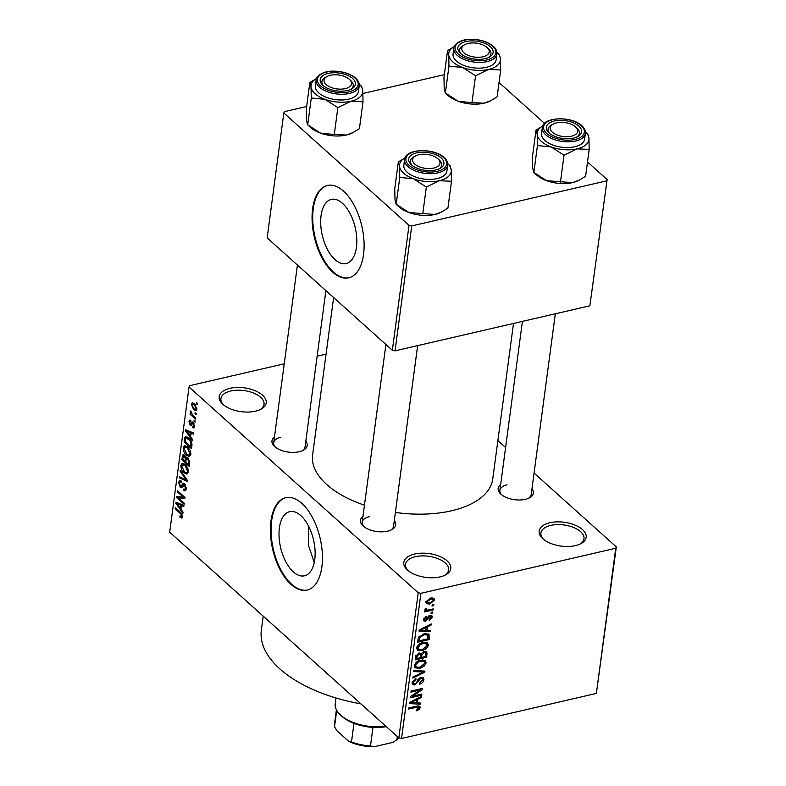 <?xml version="1.0" encoding="UTF-8"?>
<svg xmlns="http://www.w3.org/2000/svg" width="786" height="786" viewBox="0 0 786 786"><rect width="100%" height="100%" fill="white"/><g stroke="black" fill="none" stroke-linecap="round" stroke-linejoin="round"><path stroke-width="1.18" d="M229.964 388.333A23.708 12.016 -172.4 0 1 260.353 393.501A23.708 12.016 -172.4 0 1 260.765 409.3A23.708 12.016 -172.4 0 1 255.421 411.186A23.708 12.016 -172.4 0 1 222.752 404.23A23.708 12.016 -172.4 0 1 229.964 388.333M259.852 409.742A21.733 11.014 7.6 0 0 264.008 404.328A21.733 11.014 7.6 0 0 253.446 392.99A21.733 11.014 7.6 0 0 230.799 390.976A21.733 11.014 7.6 0 0 220.935 398.581A21.733 11.014 7.6 0 0 223.519 404.888M414.566 554.051A23.708 12.016 -172.4 0 1 444.955 559.229A23.708 12.016 -172.4 0 1 445.367 575.018A23.708 12.016 -172.4 0 1 440.022 576.914A23.708 12.016 -172.4 0 1 407.354 569.948A23.708 12.016 -172.4 0 1 414.566 554.051M444.454 575.46A21.733 11.014 7.6 0 0 448.61 570.047A21.733 11.014 7.6 0 0 438.048 558.708A21.733 11.014 7.6 0 0 415.401 556.694A21.733 11.014 7.6 0 0 405.537 564.299A21.733 11.014 7.6 0 0 408.121 570.616M549.945 522.749A23.708 12.016 -172.4 0 1 580.333 527.917A23.708 12.016 -172.4 0 1 580.746 543.716A23.708 12.016 -172.4 0 1 575.411 545.612A23.708 12.016 -172.4 0 1 542.733 538.646A23.708 12.016 -172.4 0 1 549.945 522.749M579.832 544.158A21.733 11.014 7.6 0 0 583.988 538.744A21.733 11.014 7.6 0 0 573.426 527.406A21.733 11.014 7.6 0 0 550.78 525.392A21.733 11.014 7.6 0 0 540.915 532.996A21.733 11.014 7.6 0 0 543.499 539.304M314.754 559.603A32.914 16.909 -103 0 0 308.417 525.834A32.914 16.909 -103 0 0 289.661 511.676A32.914 16.909 -103 0 0 279.403 527.868A32.914 16.909 -103 0 0 285.74 561.636A32.914 16.909 -103 0 0 304.496 575.804A32.914 16.909 -103 0 0 314.754 559.603M321.877 566.745A47.406 24.366 -103 0 0 312.759 518.102A47.406 24.366 -103 0 0 285.74 497.705A47.406 24.366 -103 0 0 270.954 521.03A47.406 24.366 -103 0 0 280.081 569.683A47.406 24.366 -103 0 0 307.1 590.08A47.406 24.366 -103 0 0 321.877 566.745M286.065 497.626A47.406 24.366 -103 0 0 271.622 520.882A47.406 24.366 -103 0 0 280.602 569.26A47.406 24.366 -103 0 0 307.434 590.001M531.984 488.764A17.773 9.01 -172.4 0 1 529.322 497.921A17.773 9.01 -172.4 0 1 525.323 499.336A17.773 9.01 -172.4 0 1 500.82 494.119A17.773 9.01 -172.4 0 1 500.653 484.589M528.389 498.353A15.799 8.007 7.6 0 0 531.208 494.541L555.329 313.781M394.287 520.607A17.773 9.01 -172.4 0 1 391.634 529.754A17.773 9.01 -172.4 0 1 387.626 531.179A17.773 9.01 -172.4 0 1 363.122 525.952A17.773 9.01 -172.4 0 1 362.965 516.422M390.701 530.196A15.799 8.007 7.6 0 0 393.521 526.384L417.641 345.624M305.803 441.172A17.773 9.01 -172.4 0 1 303.15 450.329A17.773 9.01 -172.4 0 1 299.142 451.744A17.773 9.01 -172.4 0 1 274.638 446.527A17.773 9.01 -172.4 0 1 274.481 436.996M302.217 450.761A15.799 8.007 7.6 0 0 305.037 446.949L325.895 290.614M360.951 703.883A118.519 60.06 -172.4 0 1 261.335 630.215L263.212 616.145M513.504 323.449L492.753 478.988A90.862 46.05 -172.4 0 1 451.488 510.782A90.862 46.05 -172.4 0 1 395.378 512.452M364.458 505.192A90.862 46.05 -172.4 0 1 312.612 454.956L333.618 297.55M356.422 247.335A32.914 16.909 -103 0 0 350.084 213.566A32.914 16.909 -103 0 0 331.328 199.408A32.914 16.909 -103 0 0 321.071 215.6A32.914 16.909 -103 0 0 327.398 249.368A32.914 16.909 -103 0 0 346.164 263.536A32.914 16.909 -103 0 0 356.422 247.335M363.545 254.477A47.406 24.366 -103 0 0 354.427 205.834A47.406 24.366 -103 0 0 327.398 185.437A47.406 24.366 -103 0 0 312.622 208.762A47.406 24.366 -103 0 0 321.749 257.415A47.406 24.366 -103 0 0 348.768 277.812A47.406 24.366 -103 0 0 363.545 254.477M327.733 185.358A47.406 24.366 -103 0 0 313.28 208.614A47.406 24.366 -103 0 0 322.27 256.993A47.406 24.366 -103 0 0 349.092 277.733M195.115 412.738L196.176 413.691L196.038 414.772L194.977 413.819L195.115 412.738M192.806 415.48L195.606 417.985L195.459 419.066L190.065 414.212L190.202 413.141L191.067 413.917L190.281 411.776L190.703 411.009L192.806 415.48M194.132 420.107L195.193 421.06L195.056 422.131L193.995 421.178L194.132 420.107M192.541 426.405L193.818 425.737L193.169 423.536L192.649 423.369L191.155 425.707L190.192 425.334L188.974 421.532L189.819 420.048L190.851 420.422L190.802 421.581L189.75 422.18L190.232 424.155L192.108 421.876L193.179 422.337L194.574 426.503L193.739 427.957L192.491 427.564L192.541 426.405L194.594 426.356M193.985 423.349L192.649 423.369M190.802 421.581L189.75 422.18M190.232 424.155L192.344 423.841M190.605 436.81L192.708 439.728L192.55 440.858L185.565 430.915L185.712 429.785L193.602 433.027L193.444 434.157L191.106 433.096L190.605 436.81M190.851 454.446L189.269 456.479L186.587 455.251C184.445 453.601 183.325 451.046 183.226 447.598L184.582 445.574L187.599 446.89L190.124 450.349L190.851 454.446M188.493 472.091L186.921 474.125L184.229 472.897C182.097 471.246 180.976 468.692 180.878 465.243L182.234 463.219L185.241 464.536L187.766 467.994L188.493 472.091M182.519 516.874L181.772 518.092L179.896 517.119L179.945 515.96L181.654 516.048L181.252 514.388L175.18 508.758L175.317 507.687L180.358 512.217L182.519 516.874M182.558 516.363L181.261 516.667L182.529 515.842M284.247 363.8L189.632 385.68L189.043 387.017L418.211 592.742L420.923 593.312L615.733 548.264L616.322 546.928L596.368 693.419L615.733 548.264M189.043 387.017L169.678 532.181L398.836 737.907L418.211 592.742M180.947 509.24L183.04 512.158L182.892 513.278L175.897 503.345L176.054 502.215L183.934 505.457L183.786 506.577L181.438 505.516L180.947 509.24M178.294 497.813L184.238 503.158L184.101 504.229L176.673 497.558L176.821 496.418L183.384 497.233L177.43 491.879L177.577 490.808L184.995 497.479L184.848 498.629L178.294 497.813L181.733 497.027M185.29 484.54L181.517 487.684L180.23 487.182L178.599 482.299L179.689 480.442L181.252 481.052L181.202 482.211L180.151 481.808L179.473 483.036L180.397 486.131L181.193 486.465L182.558 483.704L184.543 483.665L186.243 488.941L185.034 490.965L183.266 490.248L183.315 489.089L184.504 489.54L185.388 488.067L184.405 484.746L183.678 484.451L184.995 484.147M184.121 483.341L182.558 483.704L183.236 483.125M180.318 470.195L187.304 480.236L187.156 481.287L179.306 477.8L179.454 476.689L186.351 480.05L180.171 471.325L180.318 470.195M187.186 457.285L185.84 457.599L187.854 457.766L189.603 462.993L189.151 466.324L181.733 459.663L183.109 454.554L184.435 455.045L185.84 457.599L186.4 457.147M188.719 438.097C190.87 439.708 191.941 442.194 191.931 445.534L191.509 448.678L184.081 442.017L184.848 437.429L185.692 436.682L188.719 438.097M194.427 403.699L196.883 409.251L195.852 410.764L193.68 409.732L191.283 404.23L192.315 402.717L194.427 403.699M196.471 402.609L197.532 403.562L197.384 404.643L196.323 403.69L196.471 402.609M497.872 440.592L505.595 447.529M534.077 473.084L616.322 546.928M432.162 604.984L433.813 604.601L433.666 605.682L432.015 606.065L432.162 604.984M428.881 609.907L433.243 608.904L433.096 609.975L424.686 611.921L424.833 610.85L426.179 610.535L424.853 609.602L425.442 608.472L426.601 608.502L426.346 609.317L427.191 610.103L428.881 609.907M425.039 610.162L424.853 609.602M425.432 608.492L427.191 610.103M431.18 612.353L432.831 611.97L432.683 613.041L431.033 613.424L431.18 612.353M429.893 615.33L431.828 615.615L432.261 617.295L429.215 620.537L429.205 619.506L431.072 617.501L429.962 616.352L425.629 621.225L423.949 620.95L423.556 619.358L426.287 616.312L426.297 617.344L424.754 619.034L425.599 620.183L429.893 615.33M429.608 615.399L430.836 616.499L429.107 615.585M423.644 618.887L425.599 620.183M427.014 630.51L430.335 630.637L430.188 631.767L419.066 631.168L419.213 630.038L431.229 623.937L431.082 625.067L427.505 626.796L427.014 630.51L425.845 629.458M427.181 642.565L428.537 645.237L426.317 648.735L422.21 650.71L417.386 650.218L416.678 647.969C417.828 644.854 419.989 643.017 423.173 642.457L427.849 642.997M424.823 660.211L426.179 662.883L423.959 666.381L419.852 668.355L415.028 667.864L414.33 665.614C415.47 662.5 417.641 660.662 420.815 660.102L425.491 660.643M420.205 707.665L419.164 709.542L416.295 710.819L416.285 709.787L418.859 707.931L418.142 706.978L408.681 709.011L408.828 707.94L416.668 706.123L419.812 706.241L420.205 707.665L418.211 705.877M418.859 707.931L417.091 706.034M420.923 593.312L401.548 738.476L596.368 693.419M417.346 702.939L420.677 703.067L420.52 704.197L409.408 703.598L409.555 702.468L421.571 696.367L421.414 697.496L417.838 699.216L417.346 702.939L416.177 701.888M412.63 696.209L421.876 694.067L421.728 695.138L410.174 697.811L410.331 696.671L420.196 689.99L410.931 692.132L411.078 691.061L422.632 688.389L422.475 689.538L412.63 696.209L411.933 695.581M421.031 677.159L423.379 677.552L423.929 679.733C423.379 682.11 421.915 683.604 419.557 684.193L419.547 683.152L422.593 679.949L422.239 678.446L420.903 678.23L414.812 684.989L412.581 684.645L412.051 682.67L415.932 678.632L415.941 679.674L413.407 682.327L413.721 683.702L414.988 683.908L416.216 683.299L418.064 679.428L421.031 677.159L423.929 679.733M413.829 670.448L424.931 671.146L424.794 672.197L412.807 678.053L412.964 676.942L423.507 672.05L413.672 671.568L413.829 670.448M424.273 651.427L426.808 651.761L426.788 657.234L415.234 659.906L415.676 656.575L418.977 652.95L421.247 653.549L424.273 651.427M424.263 633.732L429.038 634.115L429.146 639.588L417.582 642.26L418.427 637.505L424.263 633.732M430.522 598.077L434.049 598.372L434.57 600.042L429.814 604.041L426.376 603.727L425.865 602.056L430.522 598.077M317.151 356.196L326.072 354.132M499.031 82.51L544.57 123.392M587.515 161.945L607.126 179.552L589.873 305.793L607.126 179.552M306.648 106.503L284.414 111.641L283.825 112.978L267.161 237.883L392.342 350.271L409.015 225.366L411.726 225.936L606.537 180.888M411.726 225.936L395.053 350.841L589.873 305.793M283.825 112.978L409.015 225.366M362.945 93.485L444.336 74.66M395.053 350.841L392.342 350.271M401.548 738.476L398.836 737.907A33.582 17.017 7.6 0 1 396.901 739.832L392.656 742.446L374.274 746.7A31.607 16.015 -172.4 0 1 348.689 741.316L336.88 730.715L334.522 726.706L336.713 710.338M308.289 525.598L308.534 545.543L314.243 562.589M369.371 516.677A15.799 8.007 7.6 0 0 362.189 522.209A15.799 8.007 7.6 0 0 363.908 526.62M280.887 437.242A15.799 8.007 7.6 0 0 273.705 442.773A15.799 8.007 7.6 0 0 275.424 447.185M507.058 484.834A15.799 8.007 7.6 0 0 499.886 490.366A15.799 8.007 7.6 0 0 501.606 494.777M418.378 708.834L419.164 709.542M419.203 703.008L420.52 704.197M420.677 696.818L421.414 697.496M417.16 698.607L417.838 699.216M412.817 702.664L416.04 702.89L416.442 699.894L410.695 702.674L412.817 702.664M410.135 702.173L410.695 702.674M415.784 699.304L416.442 699.894M420.815 694.313L421.728 695.138M419.272 689.165L420.196 689.99M421.493 688.654L422.475 689.538M420.078 677.483L420.903 678.23M412.07 682.533L414.812 684.989M415.096 678.917L415.941 679.674M412.404 681.423L413.407 682.327M423.526 671.057L424.794 672.197M422.318 670.989L423.507 672.05M423.251 665.752L423.959 666.381M418.879 667.491L419.852 668.355M422.789 659.837L426.179 662.883M415.676 665.3L416.207 667L420.019 667.285L424.833 663.197L424.293 661.527L420.638 661.193L417.965 662.244L415.676 665.3L414.684 664.406M417.238 661.596L417.965 662.244M419.753 660.397L420.638 661.193M425.619 656.192L426.788 657.234M415.558 657.479L416.727 658.521L420.176 657.725L420.49 654.61L418.928 652.96M418.181 653.215L419.026 653.981L416.973 656.654L416.727 658.521M420.49 654.61L419.026 653.981M420.363 656.359L421.532 657.41L425.58 656.477L425.884 653.117L424.234 651.437M419.154 652.911L421.817 655.298L421.532 657.41M423.3 651.741L424.145 652.498L421.817 655.298M425.884 653.117L424.145 652.498M425.609 648.106L426.317 648.735M421.237 649.845L422.21 650.71M425.147 642.191L428.537 645.237M418.034 647.654L418.565 649.354L422.367 649.639L427.181 645.552L426.651 643.872L422.996 643.538L420.323 644.599L418.034 647.654L417.032 646.76M419.596 643.95L420.323 644.599M422.111 642.752L422.996 643.538M426.209 633.437L429.559 636.444M427.977 638.546L429.146 639.588M419.085 640.875L427.938 638.831L427.83 634.98L424.106 634.813L419.773 637.387L419.085 640.875L417.916 639.824M418.25 637.996L419.331 638.979M418.948 636.66L419.773 637.387M423.222 634.007L424.106 634.813M425.648 633.487L426.867 634.587M428.871 630.578L430.188 631.767M430.335 624.398L431.082 625.067M426.818 626.177L427.505 626.796M422.475 630.234L425.707 630.46L426.11 627.474L420.353 630.244L422.475 630.234M419.803 629.743L420.353 630.244M425.442 626.874L426.11 627.474M430.04 615.3L432.261 617.295M428.341 616.067L429.166 616.804M423.556 619.358L425.629 621.225M425.501 616.637L426.297 617.344M423.88 618.248L424.754 619.034M431.76 612.215L432.683 613.041M432.172 609.15L433.096 609.975M424.902 609.396L426.179 610.535M432.742 604.856L433.666 605.682M432.113 597.841L434.57 600.042M428.812 603.147L429.814 604.041M427.053 601.811L427.368 602.764L429.952 602.97L433.371 600.298L433.037 599.335L430.463 599.138L427.053 601.811L426.179 601.025M429.588 598.342L430.463 599.138M182.549 516.51L179.896 517.119M182.028 514.211L181.252 514.388M176.241 508.513L175.18 508.758M177.754 502.922L175.897 503.345M183.138 505.123L181.438 505.516M178.098 505.152L180.122 508.09L180.525 505.103L176.762 503.394L178.098 505.152M181.134 507.864L180.122 508.09M178.137 503.079L176.762 503.394M182.156 504.73L180.525 505.103M179.955 496.801L176.673 497.558M184.445 496.978L183.384 497.233M178.491 491.633L177.43 491.879M186.125 489.59L183.266 490.248M186.302 487.851L185.388 488.067M182.431 486.672L180.23 487.182M179.837 482.015L178.599 482.299M182.657 486.131L181.193 486.465M180.967 477.416L179.306 477.8M187.058 479.882L186.351 480.05M180.976 471.138L180.171 471.325M185.457 472.612L184.229 472.897M182.136 464.948L180.878 465.243M184.838 464.192L181.743 466.019L184.386 471.836L186.567 472.828L187.628 471.315L185.083 465.587L182.774 464.516L184.69 464.074M186.066 465.361L185.083 465.587M188.542 471.109L187.628 471.315M182.794 459.417L181.733 459.663M183.354 456.047L182.175 456.322M185.231 456.037L182.991 457.491L182.735 459.368L184.956 461.353L185.309 458.15L183.619 455.88L184.926 455.585M185.958 461.127L184.956 461.353M187.657 457.609L185.309 458.15M188.63 458.641L186.105 460.016L185.83 462.139L188.434 464.477L188.787 460.999L186.813 458.474L188.227 458.14M189.436 464.241L188.434 464.477M189.583 460.812L188.787 460.999M189.681 461.981L188.738 462.197M187.815 454.966L186.587 455.251M184.484 447.303L183.226 447.598M187.196 446.546L184.101 448.364L186.744 454.19L188.925 455.182L189.976 453.669L187.432 447.941L185.123 446.87L187.048 446.428M188.424 447.715L187.432 447.941M190.9 453.463L189.976 453.669M185.152 441.761L184.081 442.017M187.048 436.918L184.848 437.429M185.093 441.722L190.782 446.821L190.32 441.221L188.561 439.158L185.702 438.421L185.093 441.722M191.784 446.595L190.782 446.821M188.109 437.586L185.702 438.421M189.564 438.932L188.561 439.158M191.077 441.044L190.32 441.221M192 444.67L191.047 444.896M187.422 430.492L185.565 430.915M192.796 432.703L191.106 433.096M187.766 432.722L189.79 435.67L190.192 432.673L186.42 430.964L187.766 432.722M190.792 435.434L189.79 435.67M187.805 430.649L186.42 430.964M191.823 432.3L190.192 432.673M194.447 427.112L192.491 427.564M194.614 425.55L193.818 425.737M191.843 424.951L190.192 425.334M190.821 421.1L188.974 421.532M195.056 420.932L193.995 421.178M191.479 413.888L190.065 414.212M191.116 411.579L190.281 411.776M196.038 413.564L194.977 413.819M194.997 409.427L193.68 409.732M194.25 403.542L191.283 404.23M192.049 404.957L193.818 408.661L195.459 409.457L196.107 408.533L194.339 404.819L192.698 404.024L192.049 404.957M195.301 404.594L194.339 404.819M196.913 408.347L196.107 408.533M197.394 403.444L196.323 403.69M325.021 99.36A26.076 13.215 -172.4 0 1 315.107 93.75A26.076 13.215 -172.4 0 1 311.02 86.784L311.276 97.975L325.021 99.36L337.852 107.633L350.9 101.276L363.014 101.816L362.768 90.626L361.629 86.372L359.202 84.141A26.076 13.215 -172.4 0 1 362.768 90.626A26.076 13.215 -172.4 0 1 350.9 101.276A26.076 13.215 7.6 0 1 325.021 99.36M322.938 85.389A17.773 9.01 -172.4 0 1 322.84 85.301A17.773 9.01 -172.4 0 1 328.322 73.363A17.773 9.01 -172.4 0 1 352.649 78.521A17.773 9.01 -172.4 0 1 351.352 89.113A17.773 9.01 -172.4 0 1 322.938 85.389M326.465 76.851A15.799 8.007 7.6 0 0 321.906 81.557A15.799 8.007 7.6 0 0 323.626 85.969A15.799 8.007 -172.4 0 1 321.906 81.557A15.799 8.007 -172.4 0 1 325.522 77.283L327.251 76.389A13.824 7.005 7.6 0 0 326.426 84.8A13.824 7.005 7.6 0 0 342.087 89.083A13.824 7.005 7.6 0 0 349.426 79.357A13.824 7.005 7.6 0 0 333.5 74.837A13.824 7.005 7.6 0 0 327.251 76.389M318.733 92.905A21.733 11.014 7.6 0 0 342.274 99.969A21.733 11.014 7.6 0 0 358.436 91.579L359.202 85.841A21.733 11.014 -172.4 0 1 343.04 94.232A21.733 11.014 -172.4 0 1 319.499 87.167A21.733 11.014 -172.4 0 1 316.119 80.093L315.353 85.831A21.733 11.014 7.6 0 0 318.733 92.905M363.014 101.816L359.428 128.678L353.366 132.392L346.39 135.035L334.276 134.504L320.521 133.119L307.69 124.836L311.276 97.975M334.276 134.504L337.852 107.633M353.366 132.392L352.266 132.952A26.076 13.215 -172.4 0 1 346.39 135.035A26.076 13.215 -172.4 0 1 320.521 133.119A26.076 13.215 -172.4 0 1 310.46 127.381L307.65 124.807L306.52 120.543L306.265 109.362L309.851 82.491L311.02 86.784A26.076 13.215 -172.4 0 1 316.562 78.462L309.851 82.491M349.426 79.357L350.861 80.663A15.799 8.007 -172.4 0 1 353.238 85.733A15.799 8.007 -172.4 0 1 350.418 89.545A15.799 8.007 7.6 0 0 353.238 85.733A15.799 8.007 7.6 0 0 350.782 80.594M416.197 155.608A13.824 7.005 7.6 0 0 415.735 155.825A13.824 7.005 7.6 0 0 417.209 165.787A13.824 7.005 7.6 0 0 436.358 167.172A13.824 7.005 7.6 0 0 437.91 158.782A13.824 7.005 7.6 0 0 416.197 155.608M414.949 156.286A15.799 8.007 7.6 0 0 410.39 160.983A15.799 8.007 7.6 0 0 412.11 165.404A15.799 8.007 -172.4 0 1 410.39 160.983A15.799 8.007 -172.4 0 1 414.006 156.719L415.735 155.825M437.91 158.782L439.345 160.098A15.799 8.007 -172.4 0 1 441.712 165.168A15.799 8.007 -172.4 0 1 438.902 168.98A15.799 8.007 7.6 0 0 441.712 165.168A15.799 8.007 7.6 0 0 439.256 160.02M485.571 55.904A13.824 7.005 7.6 0 0 487.114 47.514A13.824 7.005 7.6 0 0 465.4 44.33A13.824 7.005 7.6 0 0 464.939 44.556A13.824 7.005 7.6 0 0 466.412 54.519A13.824 7.005 7.6 0 0 485.571 55.904M487.114 47.514L488.558 48.83A15.799 8.007 -172.4 0 1 490.926 53.89A15.799 8.007 -172.4 0 1 488.106 57.702A15.799 8.007 7.6 0 0 490.926 53.89A15.799 8.007 7.6 0 0 488.47 48.752M464.153 45.008A15.799 8.007 7.6 0 0 459.594 49.715A15.799 8.007 7.6 0 0 461.313 54.126A15.799 8.007 -172.4 0 1 459.594 49.715A15.799 8.007 -172.4 0 1 463.209 45.45L464.939 44.556M568.258 136.676A13.824 7.005 7.6 0 0 575.598 126.949A13.824 7.005 7.6 0 0 559.671 122.429A13.824 7.005 7.6 0 0 553.423 123.982A13.824 7.005 7.6 0 0 552.597 132.392A13.824 7.005 7.6 0 0 568.258 136.676M575.598 126.949L577.032 128.256A15.799 8.007 -172.4 0 1 579.41 133.325A15.799 8.007 -172.4 0 1 576.59 137.137A15.799 8.007 7.6 0 0 579.41 133.325A15.799 8.007 7.6 0 0 576.953 128.187M552.637 124.443A15.799 8.007 7.6 0 0 548.078 129.15A15.799 8.007 7.6 0 0 549.797 133.561A15.799 8.007 -172.4 0 1 548.078 129.15A15.799 8.007 -172.4 0 1 551.693 124.876L553.423 123.982M335.986 697.988L335.239 703.647A35.557 18.019 7.6 0 0 340.564 715.044A35.557 18.019 7.6 0 0 340.76 715.221A35.557 18.019 7.6 0 0 385.798 726.195M386.29 726.637A33.582 17.017 -172.4 0 1 372.957 727.374A33.582 17.017 -172.4 0 1 353.975 723.375A33.582 17.017 -172.4 0 1 342.185 716.527A33.582 17.017 -172.4 0 1 341.998 716.36A33.582 17.017 -172.4 0 1 341.822 716.184M397.333 736.551L396.901 739.832M372.957 727.374L370.481 745.943L374.274 746.7M348.689 741.316L351.499 741.945A33.582 17.017 7.6 0 0 370.481 745.943M353.975 723.375L351.499 741.945M336.408 709.778L334.492 724.161A33.582 17.017 7.6 0 0 334.522 726.706M422.75 213.93L426.336 187.068L439.374 180.711L451.498 181.252L447.912 208.113L441.84 211.827L434.874 214.47L409.005 212.544A26.076 13.215 -172.4 0 1 399.082 206.934A26.076 13.215 -172.4 0 1 398.934 206.806A26.076 13.215 -172.4 0 1 398.797 206.679M441.84 211.827L440.75 212.387A26.076 13.215 -172.4 0 1 434.874 214.47A26.076 13.215 -172.4 0 1 409.005 212.544L396.134 204.242L398.934 206.806M399.76 177.41L396.173 204.272L395.004 199.978L394.749 188.787L398.335 161.926L399.504 166.219L399.76 177.41L413.505 178.786L426.336 187.068M441.133 157.957A17.773 9.01 -172.4 0 1 439.836 168.538A17.773 9.01 -172.4 0 1 411.422 164.824A17.773 9.01 -172.4 0 1 411.324 164.736A17.773 9.01 -172.4 0 1 416.806 152.798A17.773 9.01 -172.4 0 1 441.133 157.957M404.603 159.529L403.837 165.266A21.733 11.014 7.6 0 0 407.217 172.34A21.733 11.014 7.6 0 0 430.757 179.405A21.733 11.014 7.6 0 0 446.91 171.014L447.676 165.276A21.733 11.014 -172.4 0 1 431.524 173.667A21.733 11.014 -172.4 0 1 407.983 166.603A21.733 11.014 -172.4 0 1 404.603 159.529C405.104 148.515 434.069 147.67 444.1 157.554C446.782 159.971 447.971 162.545 447.676 165.276M451.498 181.252L451.243 170.061L450.113 165.797L447.686 163.576A26.076 13.215 -172.4 0 1 451.243 170.061A26.076 13.215 -172.4 0 1 439.374 180.711A26.076 13.215 -172.4 0 1 413.505 178.786A26.076 13.215 -172.4 0 1 399.504 166.219A26.076 13.215 -172.4 0 1 405.045 157.898L398.335 161.926M462.718 67.517A26.076 13.215 -172.4 0 1 452.795 61.907A26.076 13.215 -172.4 0 1 448.718 54.941L448.963 66.132L462.718 67.517L475.55 75.79L488.587 69.433L500.711 69.974L500.456 58.793L499.326 54.529L496.89 52.298A26.076 13.215 -172.4 0 1 500.456 58.793A26.076 13.215 -172.4 0 1 488.587 69.433A26.076 13.215 7.6 0 1 462.718 67.517M460.625 53.556A17.773 9.01 -172.4 0 1 460.527 53.468A17.773 9.01 -172.4 0 1 466.01 41.53A17.773 9.01 -172.4 0 1 490.346 46.679A17.773 9.01 -172.4 0 1 489.039 57.27A17.773 9.01 -172.4 0 1 460.625 53.556M456.42 61.062A21.733 11.014 7.6 0 0 479.961 68.136A21.733 11.014 7.6 0 0 496.123 59.746L496.89 53.998A21.733 11.014 -172.4 0 1 480.727 62.399A21.733 11.014 -172.4 0 1 457.187 55.325A21.733 11.014 -172.4 0 1 453.817 48.251L453.05 53.998A21.733 11.014 7.6 0 0 456.42 61.062M500.711 69.974L497.125 96.845L491.054 100.549L484.088 103.192L471.964 102.661L458.209 101.276L445.377 92.994L448.963 66.132M471.964 102.661L475.55 75.79M447.539 50.648L448.718 54.941A26.076 13.215 -172.4 0 1 454.249 46.62L447.539 50.648L443.962 77.519L444.208 88.7L445.348 92.964L448.148 95.538A26.076 13.215 -172.4 0 0 458.209 101.276A26.076 13.215 -172.4 0 0 484.088 103.192A26.076 13.215 -172.4 0 0 489.963 101.119L491.054 100.549M560.447 182.097L564.034 155.225L577.071 148.868L589.186 149.409L585.609 176.27L579.537 179.984L572.562 182.627L546.692 180.711A26.076 13.215 -172.4 0 1 536.769 175.101A26.076 13.215 -172.4 0 1 536.632 174.964A26.076 13.215 -172.4 0 1 536.484 174.836M579.537 179.984L578.437 180.544A26.076 13.215 -172.4 0 1 572.562 182.627A26.076 13.215 -172.4 0 1 546.692 180.711L533.822 172.399L536.632 174.964M537.447 145.567L533.861 172.429L532.692 168.135L532.436 156.954L536.023 130.083L537.192 134.377L537.447 145.567L551.192 146.953L564.034 155.225M578.83 126.114A17.773 9.01 -172.4 0 1 577.523 136.705A17.773 9.01 -172.4 0 1 549.109 132.981A17.773 9.01 -172.4 0 1 549.011 132.893A17.773 9.01 -172.4 0 1 554.494 120.956A17.773 9.01 -172.4 0 1 578.83 126.114M542.291 127.686L541.525 133.424A21.733 11.014 7.6 0 0 544.904 140.498A21.733 11.014 7.6 0 0 568.445 147.562A21.733 11.014 7.6 0 0 584.607 139.171L585.374 133.433A21.733 11.014 -172.4 0 1 569.211 141.824A21.733 11.014 -172.4 0 1 545.671 134.76A21.733 11.014 -172.4 0 1 542.291 127.686C542.802 116.672 571.756 115.837 581.797 125.711C584.47 128.128 585.668 130.702 585.374 133.433M589.186 149.409L588.94 138.218L587.8 133.964L585.374 131.734A26.076 13.215 -172.4 0 1 588.94 138.218A26.076 13.215 -172.4 0 1 577.071 148.868A26.076 13.215 -172.4 0 1 551.192 146.953A26.076 13.215 -172.4 0 1 537.192 134.377A26.076 13.215 -172.4 0 1 542.733 126.055L536.023 130.083M415.696 706.349L416.619 707.184M412.522 700.965L413.151 701.525M417.513 680.647L418.368 681.413M420.481 670.871L421.748 672.001M424.43 651.398L427.23 653.913M415.873 655.662L416.973 656.654M422.19 628.535L422.809 629.095M427.564 617.079L428.557 617.973M181.252 513.111L180.279 513.337M179.915 503.806L178.363 504.16M183.177 484.933L181.92 485.217M185.987 478.36L185.241 478.527M186.292 459.093L185.231 459.338M185.555 438.755L184.484 439.001M189.573 431.376L188.031 431.73M193.543 422.721L191.195 423.261M320.629 85.929A20.544 10.415 7.6 0 0 348.827 91.864A20.544 10.415 7.6 0 0 354.967 77.981A20.544 10.415 7.6 0 0 326.76 72.047A20.544 10.415 7.6 0 0 320.629 85.929M443.451 157.416A20.544 10.415 7.6 0 0 415.244 151.482A20.544 10.415 7.6 0 0 409.103 165.355A20.544 10.415 7.6 0 0 437.311 171.299A20.544 10.415 7.6 0 0 443.451 157.416M458.317 54.087A20.544 10.415 7.6 0 0 486.524 60.021A20.544 10.415 7.6 0 0 492.655 46.148A20.544 10.415 7.6 0 0 464.447 40.214A20.544 10.415 7.6 0 0 458.317 54.087M581.139 125.573A20.544 10.415 7.6 0 0 552.931 119.639A20.544 10.415 7.6 0 0 546.801 133.522A20.544 10.415 7.6 0 0 574.998 139.456A20.544 10.415 7.6 0 0 581.139 125.573M418.624 707.164L417.327 705.995M422.239 678.446L420.854 677.208M413.721 683.702L412.119 682.268M416.207 667L414.369 665.349M424.293 661.527L422.436 659.857M418.565 649.354L416.727 647.703M426.651 643.872L424.794 642.211M427.83 634.98L426.11 633.437M426.552 609.897L425.246 608.728M427.368 602.764L425.983 601.516M433.037 599.335L431.445 597.9M184.504 489.54L186.213 489.147M180.151 481.808L181.232 481.563M186.567 472.828L188.444 472.396M188.925 455.182L190.802 454.75M190.192 421.375L190.821 421.237M190.585 424.293L192.324 423.89M192.698 404.024L194.358 403.64M195.459 409.457L196.893 409.133M359.202 85.841C359.497 83.11 358.298 80.536 355.626 78.119C349.75 73.363 341.989 71.035 332.331 71.143C319.833 71.388 315.402 78.62 316.119 80.093M273.705 442.773L297.422 265.049M385.906 344.484L362.189 522.209M499.886 490.366L522.425 321.386M341.998 716.36L340.564 715.044M496.89 53.998C497.184 51.277 495.995 48.703 493.313 46.276C487.438 41.52 479.676 39.192 470.028 39.3C457.521 39.555 453.1 46.787 453.817 48.251"/></g></svg>
